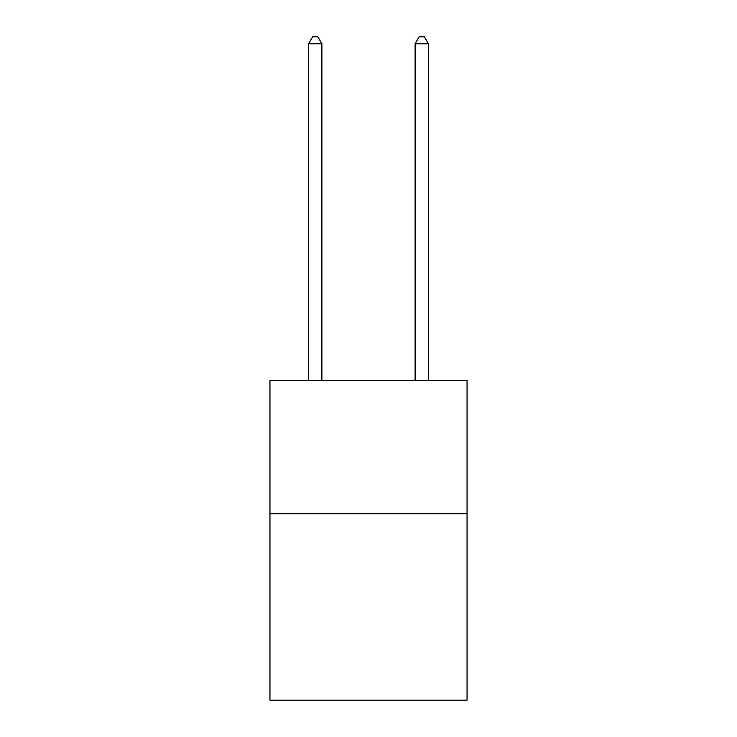 <?xml version="1.0" encoding="UTF-8"?>
<svg xmlns="http://www.w3.org/2000/svg" width="737" height="737" viewBox="0 0 737 737"><rect width="100%" height="100%" fill="white"/><g stroke="black" fill="none" stroke-linecap="round" stroke-linejoin="round"><path stroke-width="1.11" d="M467.046 513.707L467.046 700.15L269.954 700.15L269.954 380.541L467.046 380.541L467.046 513.707L269.954 513.707M321.894 380.541L321.894 43.778L308.573 43.778L308.573 380.541M308.573 43.778L312.571 36.85L317.896 36.85L321.894 43.778M428.427 380.541L428.427 43.778L415.106 43.778L415.106 380.541M415.106 43.778L419.104 36.85L424.429 36.85L428.427 43.778"/></g></svg>
